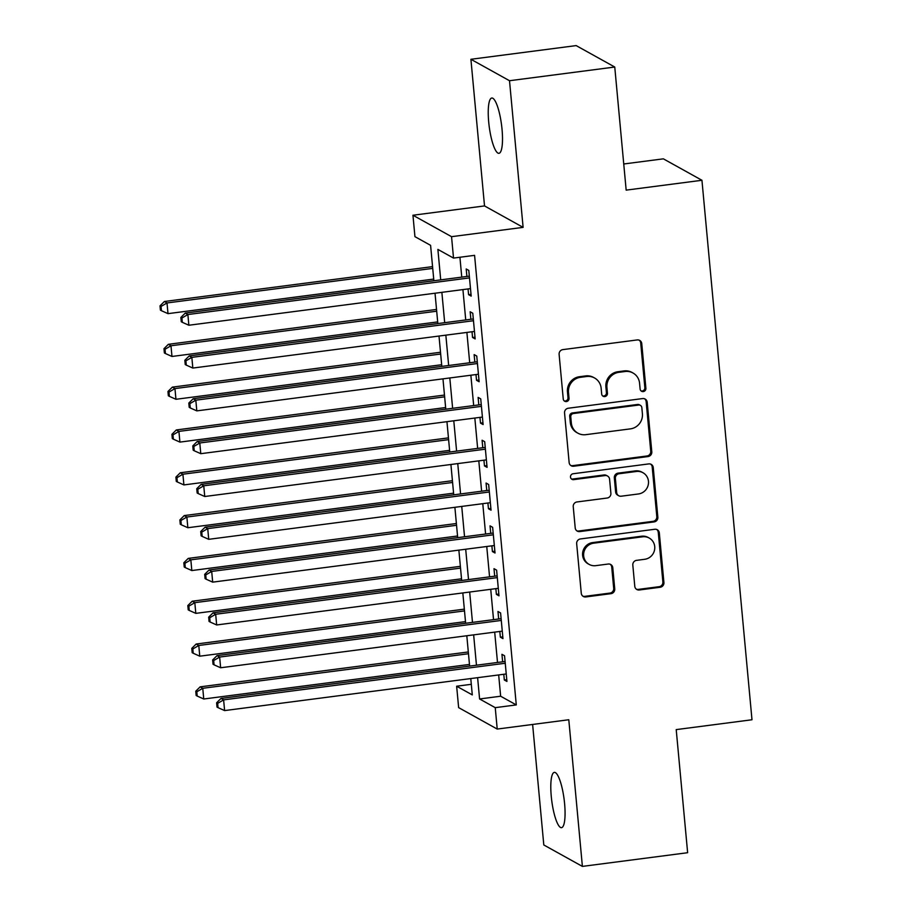 <?xml version="1.0" encoding="UTF-8"?>
<svg xmlns="http://www.w3.org/2000/svg" width="912" height="912" viewBox="0 0 912 912"><rect width="100%" height="100%" fill="white"/><g stroke="black" fill="none" stroke-linecap="round" stroke-linejoin="round"><path stroke-width="1.37" d="M643.279 391.579A2.987 2.873 119.1 0 0 645.89 388.261L641.752 343.607A4.275 4.115 119.1 0 0 637.226 339.937L562.852 349.615A4.275 4.115 119.1 0 0 559.113 354.346L563.251 399A2.987 2.873 119.1 0 0 566.42 401.565A2.987 2.873 119.1 0 0 569.031 398.248L568.495 392.479A13.68 13.156 119.1 0 1 580.477 377.306L586.678 376.496A13.68 13.156 119.1 0 1 601.145 388.227L601.681 394.007A2.987 2.873 119.1 0 0 604.85 396.572A2.987 2.873 119.1 0 0 607.46 393.254L606.925 387.475A13.68 13.156 119.1 0 1 618.906 372.313L625.108 371.503A13.68 13.156 119.1 0 1 639.574 383.234L640.11 389.014A2.987 2.873 119.1 0 0 643.279 391.579M641.056 390.906A2.987 2.873 119.1 0 0 644.852 387.68L640.714 343.026A4.275 4.115 119.1 0 0 639.152 340.153M564.197 400.892A2.987 2.873 119.1 0 0 567.994 397.678L567.458 391.898L568.495 392.479M602.627 395.899A2.987 2.873 119.1 0 0 606.423 392.673L605.887 386.893L606.925 387.475M564.608 803.734A27.873 6.224 -97.4 0 0 554.336 772.384A27.873 6.224 -97.4 0 0 551.258 796.313A27.873 6.224 -97.4 0 0 561.53 827.663A27.873 6.224 -97.4 0 0 564.608 803.734M502.045 129.379A27.873 6.224 -97.4 0 0 491.785 98.029A27.873 6.224 -97.4 0 0 488.695 121.957A27.873 6.224 -97.4 0 0 498.967 153.307A27.873 6.224 -97.4 0 0 502.045 129.379M634.786 586.313A4.275 4.115 119.1 0 0 639.312 589.984L660.174 587.26A4.275 4.115 119.1 0 0 663.913 582.529L659.319 532.939A4.275 4.115 119.1 0 0 654.793 529.268L580.42 538.946A4.275 4.115 119.1 0 0 576.669 543.677L581.275 593.279A4.275 4.115 119.1 0 0 585.8 596.938L611.006 593.666A4.275 4.115 119.1 0 0 614.745 588.924L612.773 567.697A4.275 4.115 119.1 0 0 608.258 564.026L595.753 565.657A11.434 11.001 119.1 0 1 583.862 552.364A11.434 11.001 119.1 0 1 593.666 543.176L642.629 536.803A11.434 11.001 119.1 0 1 654.52 550.096A11.434 11.001 119.1 0 1 644.716 559.284L636.553 560.356A4.275 4.115 119.1 0 0 632.814 565.087L634.786 586.313M498.67 674.937L500.642 696.221L516.283 704.919L495.239 707.655L497.222 729.064L458.633 707.621L456.65 686.223L472.291 694.91L470.774 678.574M614.756 67.032L509.512 80.723L470.911 59.291L576.156 45.6L614.756 67.032L626.168 190.129L701.944 180.28L751.99 719.762L676.214 729.611L687.637 852.709L582.392 866.4L568.792 719.75L497.222 729.064M470.911 59.291L484.523 205.93L523.112 227.373L509.512 80.723M523.112 227.373L451.543 236.675L453.526 258.085L437.885 249.398L440.713 279.87M516.283 704.919L474.582 255.349L453.526 258.085M648.044 456.559A4.275 4.115 119.1 0 0 651.795 451.816L647.189 402.226A4.275 4.115 119.1 0 0 642.664 398.567L568.29 408.234A4.275 4.115 119.1 0 0 564.551 412.976L569.145 462.566A4.275 4.115 119.1 0 0 573.671 466.237L648.044 456.559L647.007 455.977A4.275 4.115 119.1 0 0 650.746 451.246L646.152 401.656A4.275 4.115 119.1 0 0 644.59 398.783M653.254 467.582L657.848 517.172A4.275 4.115 119.1 0 1 654.109 521.915L579.736 531.582A4.275 4.115 119.1 0 1 575.21 527.923L573.238 506.696A4.275 4.115 119.1 0 1 576.988 501.953L607.153 498.032A4.275 4.115 119.1 0 0 610.892 493.289L609.581 479.21A4.275 4.115 119.1 0 0 605.066 475.551L573.659 479.632A2.987 2.873 119.1 0 1 570.547 476.155A2.987 2.873 119.1 0 1 573.112 473.75L648.728 463.912A4.275 4.115 119.1 0 1 653.254 467.582L652.205 467.001L656.811 516.591L657.848 517.172M532.619 724.459L543.803 844.968L582.392 866.4M468.05 288.933L468.586 294.656L471.185 296.104L468.802 270.419L466.203 268.972L466.898 276.461M472.017 331.751L472.553 337.474L475.163 338.922L472.781 313.226L470.17 311.779L470.866 319.28M475.996 374.558L476.52 380.293L479.131 381.74L476.748 356.045L474.137 354.597L474.833 362.087M479.963 417.377L480.499 423.1L483.109 424.559L480.727 398.863L478.116 397.415L478.811 404.905M483.941 460.195L484.466 465.918L487.076 467.366L484.694 441.682L482.083 440.234L482.779 447.724M487.909 503.014L488.444 508.736L491.044 510.184L488.661 484.5L486.062 483.052L486.757 490.542M491.876 545.832L492.412 551.555L495.022 553.003L492.64 527.307L490.029 525.859L490.724 533.36M495.854 588.639L496.39 594.373L498.989 595.821L496.607 570.125L493.996 568.678L494.692 576.167M499.822 631.457L500.357 637.18L502.968 638.628L500.585 612.944L497.975 611.496L498.67 618.986M459.922 257.252L461.757 277.123M462.92 289.594L465.736 319.941M466.887 332.413L469.703 362.759M470.866 375.231L473.681 405.578M474.833 418.049L477.649 448.396M478.811 460.856L481.616 491.203M482.779 503.675L485.594 534.022M486.746 546.493L489.562 576.84M490.724 589.312L493.54 619.658M494.692 632.13L497.507 662.477M503.8 674.276L504.325 679.999L506.935 681.446L504.553 655.762L501.942 654.314L502.637 661.804M701.944 180.28L663.355 158.836L623.74 163.989M471.31 684.308L456.65 686.223M433.873 280.759L430.589 245.339L414.937 236.653L412.954 215.243L451.543 236.675M484.523 205.93L412.954 215.243M477.614 677.684L479.587 698.968L495.239 707.655M441.864 292.33L444.68 322.677M445.843 335.149L448.658 365.495M449.81 377.967L452.626 408.314M453.788 420.785L456.604 451.132M457.756 463.604L460.571 493.951M461.734 506.411L464.539 536.758M465.701 549.229L468.517 579.576M469.669 592.048L472.484 622.394M473.647 634.866L476.463 665.213M469.623 666.102L466.807 635.755M465.644 623.284L462.829 592.937M461.677 580.465L458.861 550.118M457.699 537.647L454.883 507.3M453.731 494.84L450.916 464.493M449.753 452.021L446.948 421.675M445.786 409.203L442.97 378.856M441.818 366.385L439.003 336.038M437.84 323.566L435.024 293.219M500.642 696.221L479.587 698.968M468.586 294.656L471.025 294.337M472.553 337.474L474.992 337.155M476.52 380.293L478.971 379.973M480.499 423.1L482.938 422.792M484.466 465.918L486.917 465.599M488.444 508.736L490.884 508.417M492.412 551.555L494.851 551.236M496.39 594.373L498.83 594.054M500.357 637.18L502.797 636.872M504.325 679.999L506.776 679.679M632.996 372.997L631.948 372.415A13.68 13.156 119.1 0 0 624.059 370.922L625.108 371.503M605.887 386.893A13.68 13.156 119.1 0 1 617.857 371.731L624.059 370.922M594.567 377.99L593.518 377.408A13.68 13.156 119.1 0 0 585.629 375.915L586.678 376.496M567.458 391.898A13.68 13.156 119.1 0 1 579.428 376.724L585.629 375.915M570.707 465.439A4.275 4.115 119.1 0 0 572.622 465.656L647.007 455.977M641.831 407.607A2.987 2.873 119.1 0 0 638.674 405.042L573.386 413.535A2.987 2.873 119.1 0 0 570.764 416.852L571.322 422.94A13.68 13.156 119.1 0 0 585.8 434.671L630.42 428.868A13.68 13.156 119.1 0 0 642.401 413.695L641.831 407.607M640.395 405.361L639.358 404.791A2.987 2.873 119.1 0 0 637.625 404.461L638.674 405.042M577.912 433.177L576.863 432.607A13.68 13.156 119.1 0 1 570.285 422.359L569.715 416.271A2.987 2.873 119.1 0 1 572.337 412.954L637.625 404.461M576.772 530.795A4.275 4.115 119.1 0 0 578.687 531.012L653.072 521.333A4.275 4.115 119.1 0 0 656.811 516.591M607.529 476.018L606.491 475.437A4.275 4.115 119.1 0 0 604.018 474.97L572.611 479.051L573.659 479.632M571.448 478.96A2.987 2.873 119.1 0 0 572.611 479.051M638.446 493.962A11.434 11.001 119.1 0 0 642.96 472.724A11.434 11.001 119.1 0 0 636.359 471.481L619.111 473.727A4.275 4.115 119.1 0 0 615.372 478.458L616.672 492.537A4.275 4.115 119.1 0 0 621.197 496.208L638.446 493.962M642.96 472.724L641.923 472.142A11.434 11.001 119.1 0 0 635.322 470.9L636.359 471.481M618.735 495.74L617.686 495.159A4.275 4.115 119.1 0 1 615.634 491.967L614.323 477.888A4.275 4.115 119.1 0 1 618.074 473.146L635.322 470.9M652.205 467.001A4.275 4.115 119.1 0 0 650.655 464.128M649.23 538.046L648.181 537.476A11.434 11.001 119.1 0 0 641.592 536.222L642.629 536.803M589.152 564.414L588.115 563.833A11.434 11.001 119.1 0 1 592.629 542.594L641.592 536.222M582.825 596.14A4.275 4.115 119.1 0 0 584.752 596.357L609.957 593.085A4.275 4.115 119.1 0 0 613.696 588.343L611.735 567.116A4.275 4.115 119.1 0 0 610.174 564.243M636.337 589.186A4.275 4.115 119.1 0 0 638.263 589.403L659.125 586.69A4.275 4.115 119.1 0 0 662.876 581.947L658.27 532.357A4.275 4.115 119.1 0 0 656.72 529.484M432.562 266.623L164.399 301.496L167.01 302.955L168.002 313.648L433.713 279.095M432.721 268.39L167.01 302.955L161.048 306.443L160.01 305.862L160.409 310.137L161.447 310.718L161.048 306.443M168.002 313.648L161.447 310.718M160.01 305.862L164.399 301.496M469.338 276.142L185.261 313.09L187.872 314.537L469.498 277.909M181.91 318.026L180.872 317.444L181.271 321.731L182.309 322.312L181.91 318.026L187.872 314.537L188.864 325.242L470.489 288.614M185.261 313.09L180.872 317.444M182.309 322.312L188.864 325.242M436.529 309.442L168.378 344.314L170.977 345.762L171.969 356.467L437.692 321.913M436.7 311.209L170.977 345.762L165.026 349.25L163.978 348.68L164.377 352.955L165.425 353.537L165.026 349.25M171.969 356.467L165.425 353.537M163.978 348.68L168.378 344.314M440.507 352.26L172.345 387.133L174.956 388.58L175.948 399.285L441.659 364.732M440.667 354.027L174.956 388.58L168.994 392.069L167.956 391.487L168.344 395.774L169.393 396.355L168.994 392.069M175.948 399.285L169.393 396.355M167.956 391.487L172.345 387.133M444.475 395.067L176.312 429.951L178.923 431.399L179.915 442.103L445.637 407.539M444.634 396.834L178.923 431.399L172.972 434.887L171.923 434.306L172.322 438.592L173.36 439.174L172.972 434.887M179.915 442.103L173.36 439.174M171.923 434.306L176.312 429.951M448.442 437.885L180.291 472.769L182.902 474.217L183.893 484.922L449.605 450.357M448.613 439.652L182.902 474.217L176.939 477.706L175.891 477.124L176.29 481.399L177.338 481.981L176.939 477.706M183.893 484.922L177.338 481.981M175.891 477.124L180.291 472.769M473.305 318.961L189.229 355.908L191.839 357.356L473.476 320.728M185.888 360.844L184.84 360.263L185.239 364.549L186.276 365.119L185.888 360.844L191.839 357.356L192.831 368.06L474.468 331.432M189.229 355.908L184.84 360.263M186.276 365.119L192.831 368.06M477.284 361.779L193.207 398.726L195.818 400.174L477.443 363.535M189.856 403.663L188.807 403.081L189.206 407.356L190.255 407.938L189.856 403.663L195.818 400.174L196.81 410.879L478.435 374.239M193.207 398.726L188.807 403.081M190.255 407.938L196.81 410.879M481.251 404.586L197.174 441.533L199.785 442.981L481.422 406.353M193.823 446.47L192.785 445.9L193.184 450.175L194.222 450.756L193.823 446.47L199.785 442.981L200.777 453.686L482.414 417.058M197.174 441.533L192.785 445.9M194.222 450.756L200.777 453.686M485.23 447.404L201.153 484.352L203.752 485.8L485.389 449.171M197.801 489.288L196.753 488.707L197.152 492.993L198.2 493.574L197.801 489.288L203.752 485.8L204.744 496.504L486.381 459.876M201.153 484.352L196.753 488.707M198.2 493.574L204.744 496.504M452.42 480.704L184.258 515.576L186.869 517.036L187.861 527.729L453.572 493.175M452.58 482.471L186.869 517.036L180.907 520.524L179.869 519.943L180.268 524.218L181.306 524.799L180.907 520.524M187.861 527.729L181.306 524.799M179.869 519.943L184.258 515.576M489.197 490.223L205.12 527.17L207.731 528.618L489.356 491.99M201.769 532.106L200.731 531.525L201.13 535.811L202.168 536.393L201.769 532.106L207.731 528.618L208.723 539.323L490.348 502.694M205.12 527.17L200.731 531.525M202.168 536.393L208.723 539.323M456.388 523.522L188.237 558.395L190.836 559.843L191.828 570.547L457.55 535.994M456.559 525.289L190.836 559.843L184.885 563.331L183.836 562.75L184.235 567.036L185.284 567.617L184.885 563.331M191.828 570.547L185.284 567.617M183.836 562.75L188.237 558.395M493.164 533.041L209.087 569.989L211.698 571.436L493.335 534.808M205.747 574.925L204.698 574.343L205.097 578.63L206.135 579.2L205.747 574.925L211.698 571.436L212.69 582.141L494.327 545.513M209.087 569.989L204.698 574.343M206.135 579.2L212.69 582.141M460.366 566.341L192.204 601.213L194.815 602.661L195.806 613.366L461.518 578.812M460.526 568.108L194.815 602.661L188.852 606.149L187.815 605.568L188.214 609.854L189.251 610.436L188.852 606.149M195.806 613.366L189.251 610.436M187.815 605.568L192.204 601.213M497.143 575.86L213.066 612.807L215.677 614.255L497.302 577.615M209.714 617.743L208.677 617.162L209.065 621.437L210.113 622.018L209.714 617.743L215.677 614.255L216.668 624.959L498.294 588.32M213.066 612.807L208.677 617.162M210.113 622.018L216.668 624.959M464.333 609.148L196.171 644.032L198.782 645.479L199.774 656.184L465.496 621.619M464.493 610.915L198.782 645.479L192.831 648.968L191.782 648.386L192.181 652.673L193.219 653.243L192.831 648.968M199.774 656.184L193.219 653.243M191.782 648.386L196.171 644.032M501.11 618.667L217.033 655.614L219.644 657.062L501.281 620.434M213.682 660.55L212.644 659.98L213.043 664.255L214.081 664.837L213.682 660.55L219.644 657.062L220.636 667.766L502.273 631.138M217.033 655.614L212.644 659.98M214.081 664.837L220.636 667.766M468.312 651.966L200.15 686.85L202.76 688.298L203.752 699.002L469.463 664.438M468.472 653.733L202.76 688.298L196.798 691.786L195.761 691.205L196.148 695.48L197.197 696.061L196.798 691.786M203.752 699.002L197.197 696.061M195.761 691.205L200.15 686.85M505.088 661.485L221.012 698.432L223.611 699.88L505.248 663.252M217.66 703.369L216.611 702.787L217.01 707.074L218.059 707.655L217.66 703.369L223.611 699.88L224.614 710.585L506.24 673.957M221.012 698.432L216.611 702.787M218.059 707.655L224.614 710.585M644.852 387.68L645.89 388.261M567.994 397.678L569.031 398.248M606.423 392.673L607.46 393.254M617.857 371.731L618.906 372.313M579.428 376.724L580.477 377.306M640.714 343.026L641.752 343.607M572.622 465.656L573.671 466.237M646.152 401.656L647.189 402.226M650.746 451.246L651.795 451.816M572.337 412.954L573.386 413.535M569.715 416.271L570.764 416.852M570.285 422.359L571.322 422.94M653.072 521.333L654.109 521.915M578.687 531.012L579.736 531.582M604.018 474.97L605.066 475.551M618.074 473.146L619.111 473.727M614.323 477.888L615.372 478.458M615.634 491.967L616.672 492.537M592.629 542.594L593.666 543.176M611.735 567.116L612.773 567.697M613.696 588.343L614.745 588.924M609.957 593.085L611.006 593.666M584.752 596.357L585.8 596.938M658.27 532.357L659.319 532.939M662.876 581.947L663.913 582.529M659.125 586.69L660.174 587.26M638.263 589.403L639.312 589.984"/></g></svg>
